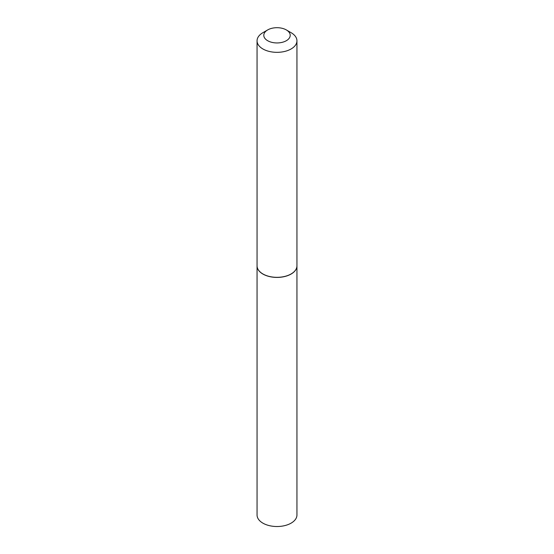 <?xml version="1.0" encoding="UTF-8"?>
<svg xmlns="http://www.w3.org/2000/svg" width="554" height="554" viewBox="0 0 554 554"><rect width="100%" height="100%" fill="white"/><g stroke="black" fill="none" stroke-linecap="round" stroke-linejoin="round"><path stroke-width="0.83" d="M257.056 265.865A19.944 11.509 0 0 0 257.056 265.906L257.056 515.005A19.944 11.509 0 0 0 269.369 525.642A19.944 11.509 0 0 0 291.099 523.149A19.944 11.509 0 0 0 296.944 515.005L296.944 265.906A19.944 11.509 0 0 0 296.944 265.865M257.056 265.906A19.944 11.509 0 0 0 269.369 276.543A19.944 11.509 0 0 0 291.099 274.05A19.944 11.509 0 0 0 296.944 265.906M267.665 40.712A13.206 7.624 0 0 0 286.335 40.712A13.206 7.624 0 0 0 286.335 29.93L291.099 32.686A19.944 11.509 0 0 1 296.944 40.823A19.944 11.509 0 0 1 284.631 51.46A19.944 11.509 0 0 1 262.901 48.967A19.944 11.509 0 0 1 257.056 40.823A19.944 11.509 0 0 1 262.901 32.686L267.665 29.93A13.206 7.624 0 0 0 267.665 40.712M291.065 273.981A19.833 11.447 0 0 1 291.023 274.001A19.833 11.447 0 0 1 262.977 274.001L262.901 273.96A19.944 11.509 0 0 0 291.099 273.96A19.944 11.509 0 0 0 296.944 265.816L296.944 40.823M257.056 40.823L257.056 265.816A19.944 11.509 0 0 0 262.901 273.96L262.977 274.001M291.099 32.686L286.335 29.93A13.206 7.624 0 0 0 267.665 29.93"/></g></svg>
